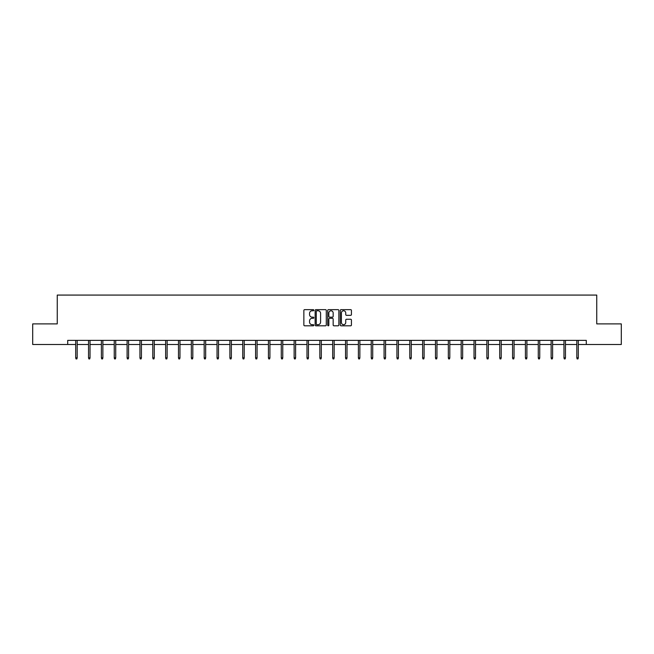 <?xml version="1.0" encoding="UTF-8"?>
<svg xmlns="http://www.w3.org/2000/svg" width="654" height="654" viewBox="0 0 654 654"><rect width="100%" height="100%" fill="white"/><g stroke="black" fill="none" stroke-linecap="round" stroke-linejoin="round"><path stroke-width="0.98" d="M313.822 310.209A0.564 0.564 0 0 0 313.258 309.644L304.666 309.644A0.809 0.809 0 0 0 303.857 310.446L303.857 325.005A0.809 0.809 0 0 0 304.666 325.806L313.258 325.806A0.564 0.564 0 0 0 313.822 325.242A0.564 0.564 0 0 0 313.258 324.678L312.146 324.678A2.583 2.583 0 0 1 309.555 322.095L309.555 320.877A2.583 2.583 0 0 1 312.146 318.294L313.258 318.294A0.564 0.564 0 0 0 313.822 317.721A0.564 0.564 0 0 0 313.258 317.157L312.146 317.157A2.583 2.583 0 0 1 309.555 314.574L309.555 313.356A2.583 2.583 0 0 1 312.146 310.773L313.258 310.773A0.564 0.564 0 0 0 313.822 310.209M350.626 315.342A0.809 0.809 0 0 0 351.435 314.533L351.435 310.446A0.809 0.809 0 0 0 350.626 309.644L341.086 309.644A0.809 0.809 0 0 0 340.276 310.446L340.276 325.005A0.809 0.809 0 0 0 341.086 325.806L350.626 325.806A0.809 0.809 0 0 0 351.435 325.005L351.435 320.068A0.809 0.809 0 0 0 350.626 319.258L346.546 319.258A0.809 0.809 0 0 0 345.737 320.068L345.737 322.512A2.166 2.166 0 0 1 343.571 324.678A2.166 2.166 0 0 1 341.413 322.512L341.413 312.939A2.166 2.166 0 0 1 343.571 310.773A2.166 2.166 0 0 1 345.737 312.939L345.737 314.533A0.809 0.809 0 0 0 346.546 315.342L350.626 315.342M67.705 344.494L32.7 344.494L32.7 323.902L57.25 323.902L57.25 295.077L596.75 295.077L596.75 323.902L621.3 323.902L621.3 344.494L586.295 344.494L586.295 340.374L67.705 340.374L67.705 344.494L75.692 344.494M326.289 310.446A0.809 0.809 0 0 0 325.488 309.644L315.947 309.644A0.809 0.809 0 0 0 315.138 310.446L315.138 325.005A0.809 0.809 0 0 0 315.947 325.806L325.488 325.806A0.809 0.809 0 0 0 326.289 325.005L326.289 310.446M328.512 309.644L338.053 309.644A0.809 0.809 0 0 1 338.862 310.446L338.862 325.005A0.809 0.809 0 0 1 338.053 325.806L333.973 325.806A0.809 0.809 0 0 1 333.164 325.005L333.164 319.103A0.809 0.809 0 0 0 332.355 318.294L329.649 318.294A0.809 0.809 0 0 0 328.839 319.103L328.839 325.242A0.564 0.564 0 0 1 328.275 325.806A0.564 0.564 0 0 1 327.711 325.242L327.711 310.446A0.809 0.809 0 0 1 328.512 309.644M77.18 344.494L88.543 344.494M90.031 344.494L101.395 344.494M102.874 344.494L114.246 344.494M115.725 344.494L127.097 344.494M128.576 344.494L139.94 344.494M141.428 344.494L152.791 344.494M154.279 344.494L165.642 344.494M167.122 344.494L178.493 344.494M179.973 344.494L191.344 344.494M192.824 344.494L204.187 344.494M205.675 344.494L217.038 344.494M218.518 344.494L229.889 344.494M231.369 344.494L242.74 344.494M244.22 344.494L255.583 344.494M257.071 344.494L268.434 344.494M269.922 344.494L281.285 344.494M282.765 344.494L294.137 344.494M295.616 344.494L306.988 344.494M308.467 344.494L319.831 344.494M321.318 344.494L332.682 344.494M334.169 344.494L345.533 344.494M347.012 344.494L358.384 344.494M359.863 344.494L371.235 344.494M372.715 344.494L384.078 344.494M385.566 344.494L396.929 344.494M398.417 344.494L409.78 344.494M411.26 344.494L422.631 344.494M424.111 344.494L435.482 344.494M436.962 344.494L448.325 344.494M449.813 344.494L461.176 344.494M462.656 344.494L474.027 344.494M475.507 344.494L486.878 344.494M488.358 344.494L499.721 344.494M501.209 344.494L512.572 344.494M514.06 344.494L525.424 344.494M526.903 344.494L538.275 344.494M539.754 344.494L551.126 344.494M552.605 344.494L563.969 344.494M565.457 344.494L576.82 344.494M578.308 344.494L586.295 344.494M316.83 310.773A0.564 0.564 0 0 0 316.266 311.337L316.266 324.114A0.564 0.564 0 0 0 316.83 324.678L318.007 324.678A2.583 2.583 0 0 0 320.591 322.095L320.591 313.356A2.583 2.583 0 0 0 318.007 310.773L316.83 310.773M333.164 312.972A2.166 2.166 0 0 0 331.006 310.813A2.166 2.166 0 0 0 328.839 312.972L328.839 316.348A0.809 0.809 0 0 0 329.649 317.157L332.355 317.157A0.809 0.809 0 0 0 333.164 316.348L333.164 312.972M75.692 357.852L76.028 358.923L76.853 358.923L77.18 357.852L75.692 357.852L75.692 340.374M77.18 357.852L77.18 340.374M88.543 357.852L88.879 358.923L89.696 358.923L90.031 357.852L88.543 357.852L88.543 340.374M90.031 357.852L90.031 340.374M101.395 357.852L101.722 358.923L102.547 358.923L102.874 357.852L101.395 357.852L101.395 340.374M102.874 357.852L102.874 340.374M114.246 357.852L114.573 358.923L115.398 358.923L115.725 357.852L114.246 357.852L114.246 340.374M115.725 357.852L115.725 340.374M127.097 357.852L127.424 358.923L128.249 358.923L128.576 357.852L127.097 357.852L127.097 340.374M128.576 357.852L128.576 340.374M139.94 357.852L140.275 358.923L141.092 358.923L141.428 357.852L139.94 357.852L139.94 340.374M141.428 357.852L141.428 340.374M152.791 357.852L153.118 358.923L153.943 358.923L154.279 357.852L152.791 357.852L152.791 340.374M154.279 357.852L154.279 340.374M165.642 357.852L165.969 358.923L166.795 358.923L167.122 357.852L165.642 357.852L165.642 340.374M167.122 357.852L167.122 340.374M178.493 357.852L178.82 358.923L179.646 358.923L179.973 357.852L178.493 357.852L178.493 340.374M179.973 357.852L179.973 340.374M191.344 357.852L191.671 358.923L192.497 358.923L192.824 357.852L191.344 357.852L191.344 340.374M192.824 357.852L192.824 340.374M204.187 357.852L204.522 358.923L205.34 358.923L205.675 357.852L204.187 357.852L204.187 340.374M205.675 357.852L205.675 340.374M217.038 357.852L217.365 358.923L218.191 358.923L218.518 357.852L217.038 357.852L217.038 340.374M218.518 357.852L218.518 340.374M229.889 357.852L230.216 358.923L231.042 358.923L231.369 357.852L229.889 357.852L229.889 340.374M231.369 357.852L231.369 340.374M242.74 357.852L243.067 358.923L243.893 358.923L244.22 357.852L242.74 357.852L242.74 340.374M244.22 357.852L244.22 340.374M255.583 357.852L255.918 358.923L256.744 358.923L257.071 357.852L255.583 357.852L255.583 340.374M257.071 357.852L257.071 340.374M268.434 357.852L268.769 358.923L269.587 358.923L269.922 357.852L268.434 357.852L268.434 340.374M269.922 357.852L269.922 340.374M281.285 357.852L281.612 358.923L282.438 358.923L282.765 357.852L281.285 357.852L281.285 340.374M282.765 357.852L282.765 340.374M294.137 357.852L294.464 358.923L295.289 358.923L295.616 357.852L294.137 357.852L294.137 340.374M295.616 357.852L295.616 340.374M306.988 357.852L307.315 358.923L308.14 358.923L308.467 357.852L306.988 357.852L306.988 340.374M308.467 357.852L308.467 340.374M319.831 357.852L320.166 358.923L320.983 358.923L321.318 357.852L319.831 357.852L319.831 340.374M321.318 357.852L321.318 340.374M332.682 357.852L333.017 358.923L333.834 358.923L334.169 357.852L332.682 357.852L332.682 340.374M334.169 357.852L334.169 340.374M345.533 357.852L345.86 358.923L346.685 358.923L347.012 357.852L345.533 357.852L345.533 340.374M347.012 357.852L347.012 340.374M358.384 357.852L358.711 358.923L359.536 358.923L359.863 357.852L358.384 357.852L358.384 340.374M359.863 357.852L359.863 340.374M371.235 357.852L371.562 358.923L372.388 358.923L372.715 357.852L371.235 357.852L371.235 340.374M372.715 357.852L372.715 340.374M384.078 357.852L384.413 358.923L385.231 358.923L385.566 357.852L384.078 357.852L384.078 340.374M385.566 357.852L385.566 340.374M396.929 357.852L397.256 358.923L398.082 358.923L398.417 357.852L396.929 357.852L396.929 340.374M398.417 357.852L398.417 340.374M409.78 357.852L410.107 358.923L410.933 358.923L411.26 357.852L409.78 357.852L409.78 340.374M411.26 357.852L411.26 340.374M422.631 357.852L422.958 358.923L423.784 358.923L424.111 357.852L422.631 357.852L422.631 340.374M424.111 357.852L424.111 340.374M435.482 357.852L435.809 358.923L436.635 358.923L436.962 357.852L435.482 357.852L435.482 340.374M436.962 357.852L436.962 340.374M448.325 357.852L448.66 358.923L449.478 358.923L449.813 357.852L448.325 357.852L448.325 340.374M449.813 357.852L449.813 340.374M461.176 357.852L461.503 358.923L462.329 358.923L462.656 357.852L461.176 357.852L461.176 340.374M462.656 357.852L462.656 340.374M474.027 357.852L474.354 358.923L475.18 358.923L475.507 357.852L474.027 357.852L474.027 340.374M475.507 357.852L475.507 340.374M486.878 357.852L487.205 358.923L488.031 358.923L488.358 357.852L486.878 357.852L486.878 340.374M488.358 357.852L488.358 340.374M499.721 357.852L500.057 358.923L500.882 358.923L501.209 357.852L499.721 357.852L499.721 340.374M501.209 357.852L501.209 340.374M512.572 357.852L512.908 358.923L513.725 358.923L514.06 357.852L512.572 357.852L512.572 340.374M514.06 357.852L514.06 340.374M525.424 357.852L525.751 358.923L526.576 358.923L526.903 357.852L525.424 357.852L525.424 340.374M526.903 357.852L526.903 340.374M538.275 357.852L538.602 358.923L539.427 358.923L539.754 357.852L538.275 357.852L538.275 340.374M539.754 357.852L539.754 340.374M551.126 357.852L551.453 358.923L552.278 358.923L552.605 357.852L551.126 357.852L551.126 340.374M552.605 357.852L552.605 340.374M563.969 357.852L564.304 358.923L565.121 358.923L565.457 357.852L563.969 357.852L563.969 340.374M565.457 357.852L565.457 340.374M576.82 357.852L577.147 358.923L577.972 358.923L578.308 357.852L576.82 357.852L576.82 340.374M578.308 357.852L578.308 340.374"/></g></svg>
